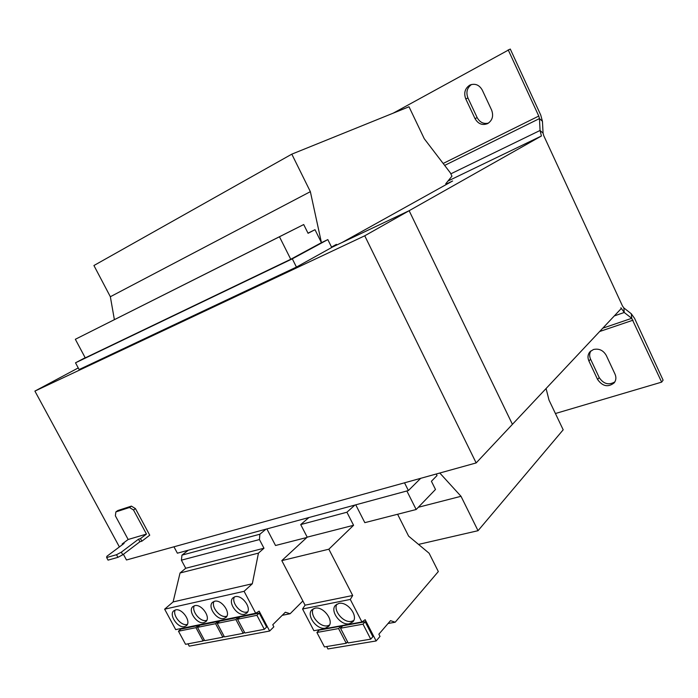 <?xml version="1.0" encoding="UTF-8"?>
<svg xmlns="http://www.w3.org/2000/svg" width="698" height="698" viewBox="0 0 698 698"><rect width="100%" height="100%" fill="white"/><g stroke="black" fill="none" stroke-linecap="round" stroke-linejoin="round"><path stroke-width="1.05" d="M469.623 85.235C464.912 88.498 463.62 93.061 465.775 98.924L475.033 118.625C478.156 123.965 482.362 125.623 487.658 123.59C492.413 120.449 493.73 115.947 491.61 110.066L482.292 90.121C479.369 84.999 475.364 83.271 470.278 84.92L469.623 85.235M471.56 84.475C467.032 87.782 465.828 92.284 467.948 97.99L477.162 117.622C479.84 122.412 483.618 124.235 488.504 123.084M593.457 349.506L589.941 351.783C587.777 354.462 587.428 357.533 588.911 361.006L597.584 379.468C602.61 386.456 608.167 387.573 614.24 382.809C616.133 380.236 616.378 377.33 614.99 374.084L606.257 355.404C603.238 350.265 598.971 348.302 593.457 349.506M590.944 350.841C589.382 353.397 589.26 356.172 590.578 359.173L599.216 377.574C603.543 383.996 608.761 385.436 614.868 381.885M314.955 608.202L311.866 609.86C305.96 615.339 316.909 630.207 325.347 628.148L328.618 626.376C334.429 620.81 323.261 605.969 314.955 608.202M313.245 608.804C309.45 615.174 319.946 627.633 327.563 625.774L329.482 625.094M338.827 603.438L335.52 605.245C329.535 610.959 340.659 625.879 349.34 623.768L352.848 621.848C358.72 616.046 347.368 601.161 338.827 603.438M336.872 604.163C332.972 610.715 343.652 623.279 351.53 621.368L353.694 620.566M214.6 601.248L212.558 602.295C207.193 606.614 216.799 620.461 223.822 618.541L225.986 617.425C231.291 613.053 221.528 599.198 214.6 601.248M214.024 601.414C210.883 606.85 219.992 618.053 226.187 616.351L226.902 616.142M235.147 596.685L232.975 597.82C227.504 602.304 237.259 616.255 244.483 614.292L246.795 613.088C252.196 608.534 242.276 594.583 235.147 596.685M234.423 596.903C231.151 602.47 240.426 613.821 246.83 612.067L247.703 611.806M194.733 605.663L192.823 606.632C187.561 610.785 197.028 624.527 203.851 622.651L205.884 621.621C211.093 617.416 201.478 603.657 194.733 605.663M194.297 605.777C191.287 611.09 200.239 622.136 206.233 620.487L206.8 620.33M175.53 609.921L173.732 610.829C168.576 614.825 177.903 628.453 184.542 626.63L186.453 625.67C191.557 621.63 182.082 607.967 175.53 609.921M175.224 610C172.336 615.2 181.131 626.097 186.933 624.483L187.369 624.37M318.009 629.971L318.454 630.826M326.664 646.557L327.92 648.957L376.126 640.965L380.009 636.419L378.866 634.194L390.505 620.644L395.181 622.232L438.327 571.557L429.122 553.244L408.618 536.143L397.598 514.26M354.924 505.055L346.915 512.227L353.581 525.28L328.854 549.204L352.699 595.499L350.283 599.434L361.913 621.979L365.167 619.702L376.126 640.965M341.357 627.293L340.781 626.176L319.126 630.111L316.901 632.475L338.591 628.566L346.225 643.268L324.448 646.924L316.901 632.475M370.734 639.15L372.863 636.689L365.167 621.752L342.701 625.827L340.511 628.226L363.012 624.169L370.734 639.15L348.154 642.945L340.511 628.226M306.85 537.486L275.527 545.504L266.872 528.927M303.709 224.547L75.34 339.28L85.261 357.882L290.752 259.272L321.438 242.677L314.999 229.694L308.062 233.298L303.709 224.547L279.462 236.77L290.752 259.272M446.153 184.595L445.743 183.749L451.955 176.184L450.402 172.921L424.271 138.745L409.011 106.768L291.808 154.153L93.925 265.519L110.354 296.729L114.376 319.632M406.873 490.973L416.165 509.514L435.491 489.464L431.416 481.271L437.027 475.556L436.259 474.003M291.808 154.153L310.357 191.662L321.438 242.677L327.824 239.597L331.733 247.485L296.441 267.081L79.118 369.556L75.506 362.812L85.173 357.716M331.533 247.083L336.419 244.37L336.741 245.024M439.801 473.026L461.012 496.295L478.034 530.698L563.19 429.811L549.012 400.102L546.08 388.524M173.959 546.796L177.379 553.191L408.4 490.554L420.685 478.331M404.517 482.815L408.4 490.554M355.753 504.829L364.818 522.654L416.165 509.514M461.012 496.295L418.329 507.272M478.034 530.698L418.53 544.405M310.357 191.662L110.354 296.729M314.999 229.694L307.993 233.158M279.462 236.77L75.34 339.28M296.441 267.081L292.305 258.827L75.506 362.812M292.305 258.827L327.824 239.597M116.514 554.718L121.339 552.17L122.761 554.779L117.936 557.336L116.514 554.718L106.637 557.536L106.873 556.306L124.087 543.419L122.167 543.978L122.508 544.597M106.637 557.536L108.05 560.128L117.936 557.336M121.339 552.17L138.509 539.188L139.897 541.761L122.761 554.779M138.509 539.188L140.481 538.603L141.877 541.186L139.897 541.761M140.481 538.603L146.467 534.083L128.162 539.493L115.362 515.805L115.877 511.913L129.47 507.498L131.407 506.12L117.814 510.535L115.877 511.913M122.167 543.978L128.162 539.493M146.467 534.083L133.501 509.976L129.47 507.498M141.877 541.186L149.738 535.2L135.429 508.589L133.501 509.976M131.407 506.12L135.429 508.589M119.393 546.927L34.9 391.098L364.74 235.793L409.141 210.709L341.976 242.546L452.601 181L445.961 184.193M364.74 235.793L476.158 462.931L126.478 559.979L123.398 554.299M34.9 391.098L78.246 367.933M476.158 462.931L512.419 424.349L409.141 210.709L331.69 247.415M602.784 328.182L631.716 318.323L624.248 312.477L620.871 307.748L621.237 308.542L512.419 424.34L409.141 210.709L541.412 136.005L447.976 181.026M450.829 173.828L540.06 130.465L541.412 136.005M555.416 413.521L661.652 382.129L631.716 318.323L631.306 313.777L623.846 307.914L622.503 306.021L543.759 135.717L543.07 133.178L542.442 121.312L540.732 115.03L510.273 49.043L393.271 113.128M543.07 133.178L540.06 130.465L539.458 118.581L542.442 121.312M443.169 163.463L538.769 116.06L539.458 118.581L444.661 165.409M538.769 116.06L508.179 49.82M631.306 313.777L634.604 318.428L663.1 380.166L661.652 382.129M308.926 517.532L300.707 524.582L307.207 537.155L281.8 560.616L305.07 605.175L302.557 609.005L313.899 630.713L361.913 621.979M346.915 512.227L300.707 524.582M395.181 622.232L388.053 623.497M353.581 525.28L307.207 537.155M328.854 549.204L281.8 560.616M352.699 595.499L305.07 605.175M350.283 599.434L302.557 609.005M347.552 641.785L346.225 643.268M340.781 626.176L338.591 628.566M265.982 529.171L259.865 534.223L181.969 555.128L181.393 560.171L185.729 568.268L180.049 572.988L173.095 601.938L164.641 609.18L175.695 629.622L255.686 613.245L259.141 611.151L269.646 631.027L273.852 626.83L272.752 624.745L285.342 612.225L290.115 613.743L302.871 600.961M188.259 550.242L181.969 555.128M259.865 534.223L259.438 539.563L263.975 548.227L258.452 553.13L252.318 583.755L244.091 591.319L255.686 613.245M179.84 628.776L180.285 629.596M187.98 643.844L189.228 646.156L269.646 631.027M238.672 618.175L238.245 617.355L219.556 621.176L217.2 623.366L235.898 619.571L243.218 633.33L224.442 636.908L217.2 623.366M264.324 629.308L266.619 627.04L259.228 613.071L239.894 617.023L237.556 619.231L256.908 615.304L264.324 629.308L244.885 633.007L237.556 619.231M290.115 613.743L282.236 615.313M259.438 539.563L181.393 560.171M263.975 548.227L185.729 568.268M258.452 553.13L180.049 572.988M252.318 583.755L173.095 601.938M244.091 591.319L164.641 609.18M198.738 626.246L198.345 625.513L180.861 629.081L178.47 631.219L195.964 627.668L203.118 640.965L185.546 644.306L178.47 631.219M218.369 622.276L217.959 621.499L199.89 625.199L197.517 627.354L215.595 623.689L222.837 637.213L204.671 640.668L197.517 627.354M204.261 639.9L203.118 640.965M198.345 625.513L195.964 627.668M224.006 636.096L222.837 637.213M217.959 621.499L215.595 623.689M244.431 632.161L243.218 633.33M238.245 617.355L235.898 619.571M259.228 613.071L256.908 615.304M365.167 621.752L363.012 624.169M465.775 98.924L467.948 97.99M588.911 361.006L590.578 359.173M614.31 315.915L624.248 312.477L623.846 307.914M599.652 331.515L633.042 320.181M597.584 379.468L599.216 377.574M475.033 118.625L477.162 117.622"/></g></svg>
